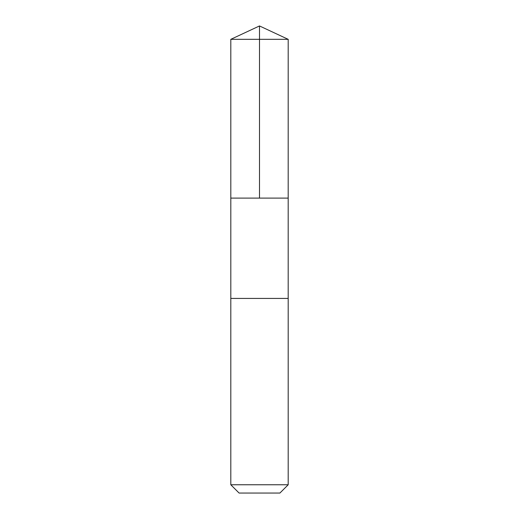 <?xml version="1.0" encoding="UTF-8"?>
<svg xmlns="http://www.w3.org/2000/svg" width="519" height="519" viewBox="0 0 519 519"><rect width="100%" height="100%" fill="white"/><g stroke="black" fill="none" stroke-linecap="round" stroke-linejoin="round"><path stroke-width="0.78" d="M230.812 198.109L288.188 198.109L288.194 39.327L230.806 39.327L230.812 198.109L288.188 198.109L288.188 298.425L230.812 298.425L230.812 198.109M276.192 298.425L230.806 298.425L230.806 484.765L288.194 484.765L288.194 298.425L276.192 298.425M288.194 484.765L279.91 493.05L239.09 493.05L230.806 484.765M259.5 198.109L259.5 25.95L230.806 39.327M259.5 25.95L288.194 39.327"/></g></svg>
